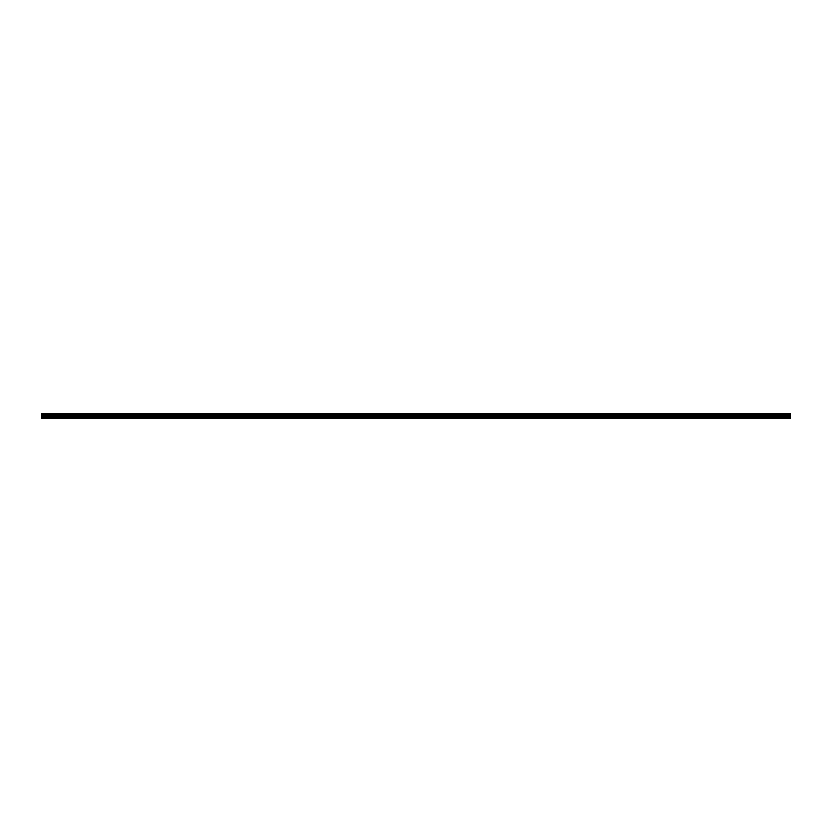 <?xml version="1.0" encoding="UTF-8"?>
<svg xmlns="http://www.w3.org/2000/svg" width="832" height="832" viewBox="0 0 832 832"><rect width="100%" height="100%" fill="white"/><g stroke="black" fill="none" stroke-linecap="round" stroke-linejoin="round"><path stroke-width="1.25" d="M41.6 414.367L41.6 413.826L790.4 413.826L790.4 414.367L41.6 414.367L790.4 414.43L790.4 415.698L41.6 415.761L790.4 415.698M41.6 414.43L41.6 415.698M41.6 415.761L41.6 418.174L790.4 418.174L790.4 415.761M41.6 417.945L790.4 417.945M41.6 416.749L790.4 416.749M790.4 413.972L41.6 413.972M41.6 416.302L790.4 416.302"/></g></svg>
